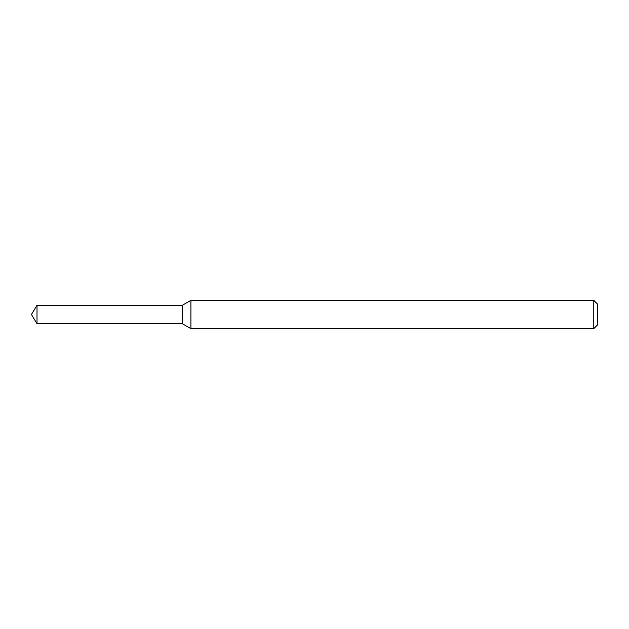 <?xml version="1.0" encoding="UTF-8"?>
<svg xmlns="http://www.w3.org/2000/svg" width="629" height="629" viewBox="0 0 629 629"><rect width="100%" height="100%" fill="white"/><g stroke="black" fill="none" stroke-linecap="round" stroke-linejoin="round"><path stroke-width="0.94" d="M37.009 305.254L182.41 305.254L182.41 323.746L182.41 305.254L190.909 300.348L190.909 328.652L182.41 323.746L37.009 323.746L37.009 305.254L31.45 314.5L37.009 323.746M593.776 328.652L593.776 300.348L597.55 304.122L597.55 324.878L593.776 328.652L190.909 328.652M593.776 300.348L190.909 300.348"/></g></svg>
